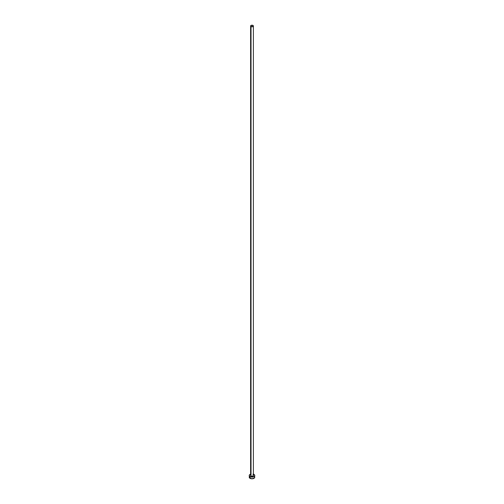 <?xml version="1.0" encoding="UTF-8"?>
<svg xmlns="http://www.w3.org/2000/svg" width="504" height="504" viewBox="0 0 504 504"><rect width="100%" height="100%" fill="white"/><g stroke="black" fill="none" stroke-linecap="round" stroke-linejoin="round"><path stroke-width="0.76" d="M250.62 26L252 26.794L253.38 26L252 25.2L250.62 26L250.62 475.511A1.38 0.8 0 0 0 251.023 476.078L251.023 26.561A1.38 0.8 180 0 1 250.62 26A1.38 0.8 180 0 1 251.471 25.263A1.38 0.8 180 0 1 252.977 25.433A1.38 0.8 180 0 1 253.38 26A1.38 0.8 180 0 1 252.529 26.737A1.38 0.8 180 0 1 251.023 26.561L251.023 476.078A1.38 0.8 0 0 0 252.529 476.249A1.38 0.8 0 0 0 253.38 475.511L252.769 476.173L251.471 476.249L250.721 475.82L250.853 475.07M253.38 474.132A2.766 1.594 180 0 1 253.953 474.384A2.766 1.594 180 0 1 254.766 475.511A2.766 1.594 180 0 1 253.058 476.986A2.766 1.594 180 0 1 250.047 476.639L250.047 478.334A2.766 1.594 0 0 0 253.058 478.68A2.766 1.594 0 0 0 254.766 477.206L254.552 476.595M249.448 476.595L249.234 477.206A2.766 1.594 0 0 0 250.047 478.334L250.047 476.639A2.766 1.594 180 0 1 249.234 475.511A2.766 1.594 180 0 1 250.62 474.132M250.942 474.037L249.448 474.9L249.291 475.826L250.463 476.841L252 477.105L253.537 476.841L254.709 475.826L254.552 474.9L253.058 474.037M252.977 474.951L253.38 475.511L253.38 26M249.234 475.511L249.448 477.817L252 478.8L254.552 477.817L254.766 475.511"/></g></svg>
